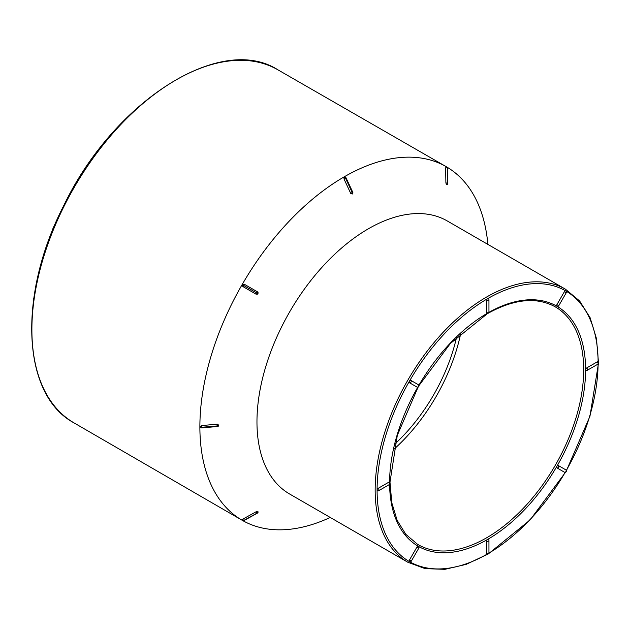 <?xml version="1.0" encoding="UTF-8"?>
<svg xmlns="http://www.w3.org/2000/svg" width="630" height="630" viewBox="0 0 630 630"><rect width="100%" height="100%" fill="white"/><g stroke="black" fill="none" stroke-linecap="round" stroke-linejoin="round"><path stroke-width="0.94" d="M564.378 472.169L556.896 467.854A1.362 0.787 -60 0 1 556.896 466.287A1.362 0.787 -60 0 1 558.259 465.499L565.74 469.815A1.362 1.11 -60 0 1 564.378 472.169L564.378 472.169A1.362 1.362 0 0 0 566.236 471.673A1.362 1.362 0 0 0 565.74 469.815M488.904 312.354A138.6 80.026 -60 0 1 556.896 306.235L556.896 306.235A138.6 80.026 -60 0 1 585.601 369.684L585.601 369.684A1.362 0.787 -60 0 1 586.562 368.022A1.362 0.787 60 0 1 587.451 369.219A1.362 0.787 60 0 1 587.239 370.306A1.362 1.362 0 0 1 585.884 370.306A1.362 0.787 -60 0 1 585.601 369.684A138.6 80.026 -60 0 1 556.896 466.287L556.896 466.287A138.6 80.026 -60 0 1 487.596 539.438A1.362 0.787 -60 0 1 488.274 539.374A1.362 1.362 0 0 1 488.951 540.548A1.362 0.787 180 0 1 488.116 541.272A1.362 0.787 180 0 1 486.636 541.107A1.362 0.787 -60 0 1 487.596 539.438L487.596 539.438A138.6 80.026 -60 0 1 418.296 546.304L418.296 546.304A138.6 80.026 -60 0 1 389.6 484.36M486.636 553.321A1.362 0.787 0 0 0 488.116 553.494A1.362 0.787 0 0 0 488.951 552.77A1.362 1.362 0 0 1 486.911 553.943A1.362 0.787 -60 0 1 486.636 553.321L486.636 541.107M486.636 312.543A1.362 0.787 0 0 0 488.116 312.716A1.362 0.787 0 0 0 488.951 311.992A1.362 1.362 0 0 1 486.911 313.165A1.362 0.787 -60 0 1 486.636 312.543L486.636 300.329A1.362 0.787 -60 0 1 487.596 298.667A156.287 90.232 120 0 0 409.453 381.158L409.453 381.158A1.362 0.787 -60 0 1 410.807 380.37L418.296 384.686A1.362 1.11 -60 0 1 416.934 387.041L409.453 382.725A1.362 0.787 -60 0 1 409.453 381.158A156.287 90.232 120 0 0 377.086 490.077L377.086 490.077A1.362 0.787 -60 0 1 378.047 488.408A1.362 0.787 60 0 1 378.929 489.605A1.362 0.787 60 0 1 378.724 490.699A1.362 1.362 0 0 1 377.362 490.699A1.362 0.787 -60 0 1 377.086 490.077A156.287 90.232 120 0 0 409.453 561.621L409.453 561.621A1.362 0.787 -60 0 1 409.453 560.046L416.934 547.092A1.362 0.787 -60 0 1 418.296 546.304L418.296 546.304A1.362 1.362 0 0 1 418.792 548.163L416.934 547.092M378.047 488.408L388.623 482.297A1.362 0.787 -60 0 1 389.308 482.233A1.362 1.362 0 0 1 389.308 484.588A1.362 0.787 -120 0 0 389.513 483.501A1.362 0.787 -120 0 0 388.623 482.297M410.807 380.37L410.807 380.37A1.362 1.11 120 0 1 409.453 382.725M556.896 304.668L558.755 305.739A1.362 1.362 0 0 1 556.896 306.235A1.362 0.787 -60 0 1 556.896 304.668L564.378 291.706A1.362 0.787 -60 0 1 565.74 290.926L565.74 290.926A156.287 90.232 120 0 0 487.596 298.667A1.362 0.787 -60 0 1 488.274 298.596A1.362 1.362 0 0 1 488.951 299.77A1.362 0.787 180 0 1 488.116 300.494A1.362 0.787 180 0 1 486.636 300.329M586.562 368.022L597.145 361.911A1.362 0.787 -60 0 1 597.823 361.848A1.362 1.362 0 0 1 597.823 364.203A1.362 0.787 -120 0 0 598.035 363.108A1.362 0.787 -120 0 0 597.145 361.911M456.585 337.223A130.189 75.167 -60 0 1 394.971 443.945M460.758 333.333A135.356 78.151 -60 0 1 393.687 449.497M289.611 493.999A157.642 91.019 -60 0 1 289.611 311.968A157.642 91.019 -60 0 1 447.261 220.949L565.457 289.194A157.642 91.019 -60 0 0 486.636 296.998A157.642 91.019 -60 0 0 383.646 435.921A157.642 91.019 -60 0 0 407.815 562.244L289.611 493.999M330.23 517.451A204.12 117.849 -60 0 1 242.077 520.222A204.12 117.849 -60 0 1 242.156 284.571A204.12 117.849 -60 0 1 446.197 166.666A204.12 117.849 -60 0 1 487.88 244.401M242.818 519.136L256.103 511.773A1.362 0.465 -119 0 0 257.072 513.088L243.81 520.459A1.362 1.11 120 0 1 242.763 520.49L242.731 520.474A1.362 1.11 120 0 0 243.786 520.443L243.81 520.459A1.362 0.465 -119 0 0 244.093 520.498L257.386 513.143A1.362 0.465 -119 0 1 257.095 513.103L243.786 520.443A1.362 0.465 -119 0 1 242.818 519.136L242.243 519.986A1.362 1.362 0 0 0 242.731 520.474A1.362 1.11 120 0 1 242.393 520.128M256.103 511.773L258.079 511.828A1.362 1.362 0 0 1 257.536 513.048M200.175 426.778A1.362 0.787 180 0 0 201.655 427.29L201.576 427.912L217.555 426.51L217.641 425.888L201.655 427.29L201.498 425.573L200.175 426.778L200.324 427.313A1.362 1.362 0 0 0 201.442 427.912M201.498 425.573L217.476 424.171L218.791 425.266A1.362 1.362 0 0 1 217.689 426.494M242.818 286.516A1.362 0.425 -60 0 0 243.786 285.54L257.906 293.627L243.81 285.492A1.362 0.425 -60 0 0 244.18 284.161L242.393 284.728L242.818 286.516L256.103 294.194A1.362 0.425 -60 0 0 257.072 293.21L257.095 293.163A1.362 0.425 -60 0 0 257.465 291.832L257.898 293.627L256.103 294.194M244.18 284.161L257.465 291.832M343.941 178.849L350.721 193.394L352.784 192.292L346.004 177.747L345.547 178.117A1.362 0.787 -120 0 0 344.366 177.085L343.941 178.849L345.547 178.117L352.327 192.654A1.362 0.787 60 0 1 352.264 194.024L350.721 193.394M345.917 177.865L344.366 177.085L344.862 176.967A1.362 1.362 0 0 1 345.941 177.636M352.832 192.418A1.362 1.362 0 0 1 352.32 193.985L352.264 194.024M445.623 167.856A1.362 0.465 -1 0 1 447.245 168.037A1.362 1.11 -60 0 0 446.276 166.989L445.623 167.856L445.898 183.046A1.362 0.465 -1 0 1 447.513 183.228L447.544 183.243A1.362 0.465 -1 0 1 447.725 183.472L447.45 168.281A1.362 0.465 -1 0 0 447.269 168.053L447.513 183.228A1.362 1.11 120 0 1 446.591 184.685L445.898 183.046M446.276 166.989L446.079 166.934A1.362 1.362 0 0 1 446.749 167.115A1.362 1.11 -60 0 1 446.772 167.131L446.749 167.115M447.717 183.645A1.362 1.362 0 0 1 446.938 184.724L446.591 184.685M218.799 425.148A1.362 0.787 0 0 1 217.641 425.888L217.476 424.171M111.833 133.355L112.857 132.45M112.691 132.355L113.518 132.489M54.873 224.768A13.592 7.844 120 0 0 51.896 231.982M40.604 264.986L40.981 264.23M43.746 254.244L44.651 252.236M36.005 286.107L36.012 285.146M35.918 285.091L38.706 272.963M33.366 301.557L33.524 300.108M33.358 300.014L33.776 298.313M488.911 553.109A156.287 90.232 120 0 0 565.181 472.35M566.291 470.421A156.287 90.232 120 0 0 598.098 363.99M409.453 560.046L411.311 561.117A1.362 1.362 0 0 1 409.453 561.621A156.287 90.232 120 0 0 487.242 554.085M389.584 482.446A138.6 80.026 -60 0 1 417.745 387.222M418.848 385.3A138.6 80.026 -60 0 1 487.242 313.307M598.106 362.061A156.287 90.232 120 0 0 565.74 290.926A1.362 1.362 0 0 1 566.236 292.777L564.378 291.706M418.068 387.143L397.302 435.377L389.986 482.147L391.789 502.724L397.152 520.348L405.83 534.35L417.477 544.257A137.245 79.238 120 0 0 486.644 537.784A137.245 79.238 120 0 0 576.45 416.343A137.245 79.238 120 0 0 554.715 306.55C536.091 296.643 513.623 299.037 487.313 313.724L450.395 343.452L418.95 385.623M446.197 166.666L277.885 69.812A203.852 117.692 120 0 0 74.112 187.551A203.852 117.692 120 0 0 74.033 422.895L242.077 520.222M558.259 465.499L558.259 465.499A1.362 1.11 120 0 1 556.896 467.854M446.615 184.692A1.362 1.11 120 0 0 447.544 183.243L447.269 168.053A1.362 1.11 -60 0 0 446.772 167.131A1.362 1.362 0 0 1 447.434 168.108M344.327 177.109A1.362 0.787 -120 0 1 345.508 178.132L352.288 192.678A1.362 0.787 60 0 1 352.225 194.048M242.393 284.728L243.786 285.54L242.416 284.689M257.875 293.675L257.867 293.667A1.362 1.362 0 0 1 256.89 294.344M200.175 426.825A1.362 0.787 180 0 0 201.655 427.329L217.641 425.935A1.362 0.787 0 0 0 218.799 425.195M257.867 511.56A1.362 1.11 -60 0 1 257.072 513.088A1.362 1.11 -60 0 0 257.898 511.576M242.763 520.49A1.362 1.11 120 0 1 242.747 520.482A1.362 1.362 0 0 0 243.944 520.577M277.885 69.812C220.468 32.98 113.77 101.28 63.709 205.664C17.451 295.32 21.774 395.026 74.033 422.895M407.815 562.244L425.132 568.63L444.843 569.339L466.137 564.385L488.187 553.99M488.376 553.88L530.098 519.931L565.512 472.279M566.394 470.744L589.956 416.249L598.5 363.14M598.5 362.927L596.476 338.625L590.121 317.709L579.647 300.998L565.457 289.194M587.239 370.306L597.823 364.203M558.755 305.739L566.236 292.777M488.951 311.992L488.951 299.77M416.934 387.041A1.362 1.362 0 0 0 418.792 386.544A1.362 1.362 0 0 0 418.296 384.686M389.308 484.588L378.724 490.699M418.792 548.163L411.311 561.117M488.951 540.548L488.951 552.77M74.064 186.496A1.362 1.362 0 0 0 73.182 188.031M257.906 293.627A1.362 1.362 0 0 0 257.985 292.438"/></g></svg>
